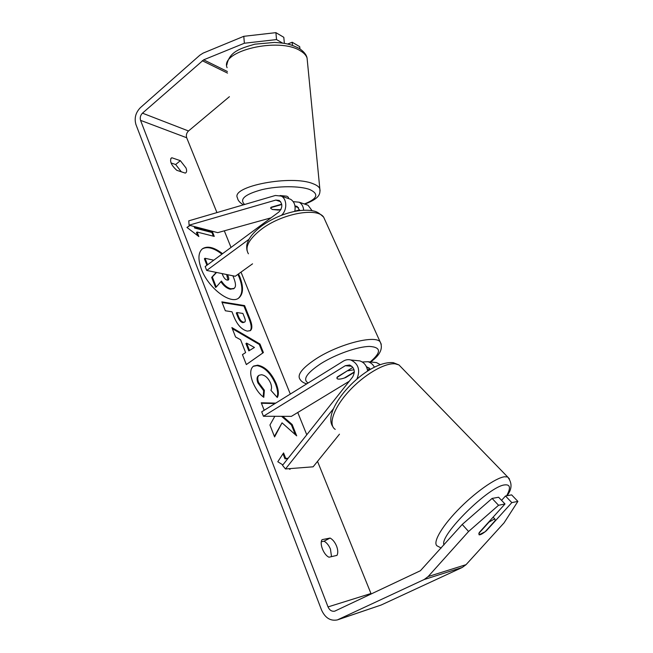 <?xml version="1.0" encoding="UTF-8"?>
<svg xmlns="http://www.w3.org/2000/svg" width="653" height="653" viewBox="0 0 653 653"><rect width="100%" height="100%" fill="white"/><g stroke="black" fill="none" stroke-linecap="round" stroke-linejoin="round"><path stroke-width="0.98" d="M280.823 209.727L272.432 209.499L270.709 208.356L271.06 207.246L281.737 204.193M303.669 210.233C303.359 206.511 301.866 203.842 299.188 202.218L293.213 201.638M249.005 239.292L206.699 270.448L205.181 266.546L278.774 212.103C282.692 207.801 282.831 203.907 279.19 200.43L275.803 200.079L189.084 225.187L188.782 220.836L275.395 195.476L281.296 196.096C287.165 199.043 287.287 210.299 281.467 215.294M305.531 204.389L308.028 205.238L312.069 210.658M299.727 210.576L297.131 206.421L294.96 205.891M252.548 263.828L235.235 276.276L206.699 270.448M288.104 198.422L290.634 199.287C294.421 201.826 295.801 205.858 294.772 211.384M189.084 225.187L217.743 232.648L271.036 217.833M294.813 211.221L299.596 209.891M356.905 379.05C360.497 370.096 358.481 363.745 350.841 359.991C348.237 359.305 345.731 359.689 343.331 361.133L261.706 411.823L263.428 416.255L345.306 365.696L349.616 365.019C354.489 367.59 355.493 371.59 352.62 377.018L282.52 465.336L285.483 468.96L333.34 408.843M285.483 468.96L313.138 466.805L339.462 434.188M380.185 364.603L376.43 362.57L373.41 362.268M362.293 361.991L367.99 361.721C370.749 362.537 372.887 364.35 374.389 367.157M366.3 366.496L370.357 369.369M369.908 368.716L367.508 370.178M349.265 381.246L291.393 416.353L263.428 416.255M352.914 367.378L337.291 376.961L337.046 378.65C338.327 379.532 341.209 379.164 345.69 377.548L354.318 372.283M367.631 371.043C366.815 365.762 364.203 362.374 359.803 360.889L356.726 360.578M494.125 519.143L494.966 519.127L495.154 520.67L485.122 531.762L479.073 534.807L478.861 533.354L488.999 522.114L494.125 519.143M238.435 298.241C242.728 294.217 242.998 287.271 239.235 277.403L237.896 274.366M221.938 254.148C213.8 247.895 207.221 246.173 202.193 248.981M222.559 253.691C214.192 247.267 207.507 245.618 202.495 248.736C198.194 252.417 197.81 259.192 201.353 269.06C208.201 288.046 230.672 305.008 238.769 298.021C243.357 294.119 243.724 287.091 239.863 276.945L238.525 273.917M229.407 96.693L188.497 130.984C186.529 132.951 185.925 135.204 186.685 137.742L216.943 212.592M224.314 230.819L231.023 247.43M241.014 272.13L290.307 394.061M297.76 412.492L306.771 434.776M317.521 461.369L371.165 594.001M244.369 43.237L243.789 36.315L275.901 32.65L276.529 39.58L244.369 43.237L203.687 59.823L142.46 113.165C140.436 115.279 139.799 117.671 140.55 120.356L328.026 606.915C329.569 610.261 331.797 611.681 334.728 611.159L420.401 570.73L462.218 524.457L492.093 498.427L498.606 497.243L505.006 503.977L498.557 505.275L468.585 531.485L462.218 524.457M274.831 416.296L269.934 425.013L274.587 436.93L282.039 422.842L296.682 435.861L292.136 424.499L282.765 416.328M275.721 403.121L261.257 402.779L264.187 410.288M245.626 352.587L240.598 339.772L235.562 336.972L231.888 327.569L259.976 344.025L263.396 352.579L246.336 364.57L242.451 354.62L245.626 352.587L242.459 354.636M176.808 170.319C171.429 165.421 169.56 161.348 171.2 158.124L171.87 157.765L180.342 160.671L185.999 167.943C186.88 170.27 186.831 171.886 185.844 172.792L185.272 173.102L176.808 170.319M329.006 557.213L336.981 555.376C338.156 553.067 338.009 549.957 336.548 546.039C334.907 542.17 332.769 539.509 330.108 538.056L322.092 539.647C319.219 543.525 323.7 555.009 329.006 557.213M289.712 468.634L290.014 469.401L288.887 468.691M282.855 464.912L277.786 461.736L283.573 452.945L285.712 458.406L288.136 458.251M195.329 227.562L212.519 232.019L211.899 232.484L194.708 228.044L195.329 227.562L195.002 226.722M212.519 232.019L214.266 236.402L197.084 232.044L198.847 236.541L186.946 227.424L190.007 225.424M247.405 331.12L247.34 331.112C241.716 329.781 237.178 324.802 233.709 316.174L231.978 311.783L225.334 310.771L221.857 301.866L244.597 305.604L249.944 318.982C252.336 325.096 252.466 328.973 250.336 330.606L247.405 331.12M263.804 397.31C259.437 394.273 255.707 389.115 252.621 381.825C249.805 373.94 250.14 368.692 253.601 366.064L257.682 365.182C265.11 366.562 271.273 372.659 276.162 383.474C278.635 390.078 279.002 394.747 277.28 397.497L270.913 390.306C271.844 388.568 271.738 386.16 270.587 383.082C268.269 378.079 265.249 375.295 261.526 374.732L259.217 375.23C257.502 376.414 257.282 378.813 258.572 382.438L264.367 390.265L263.804 397.31M331.512 556.634L330.467 549.157C328.843 545.296 326.704 542.643 324.043 541.206L321.341 541.745M171.062 162.972L175.665 164.523L181.322 171.804M243.789 36.315L203.181 53.081L199.9 55.162L140.346 107.696C135.644 112.61 134.159 118.177 135.897 124.413L321.537 610.008C325.17 617.942 330.451 621.248 337.381 619.909L424.164 579.529L428.156 576.55L468.585 531.485M337.911 619.73L381.189 605.013L462.291 567.441L466.054 564.665L504.083 522.833L517.886 501.398L511.625 494.876L505.495 495.994L511.821 502.614L517.886 501.398M511.821 502.614L486.354 530.775C482.771 533.689 480.339 535.036 479.073 534.807L479.212 532.57L505.006 503.977M492.093 498.427L498.557 505.275M501.569 500.361L505.495 495.994M276.529 39.58L282.594 43.09M292.495 45.359L292.201 42.241L299.711 46.665L299.923 48.869M284.365 43.359L283.802 37.303L275.901 32.65M292.201 42.241L287.704 44.02M171.87 157.765L170.735 158.712M180.342 160.671L175.665 164.523M330.108 538.056L324.043 541.206M233.847 288.593L230.321 289.238C226.836 288.414 223.693 285.892 220.894 281.688M216.225 272.399L211.662 277.411L215.596 287.483L216.249 287.018L212.307 276.937L216.567 272.464M206.919 265.257L204.389 258.751L205.026 258.278L213.751 260.204M232.892 275.803L233.603 277.574C235.39 282.153 235.913 285.304 235.162 287.034L234.19 288.389L230.966 288.781C227.432 287.932 224.257 285.361 221.432 281.068L216.249 287.018M207.564 264.783L205.026 258.278M211.662 277.411L212.307 276.937M283.01 453.794L284.977 458.83L285.712 458.406M284.977 458.83L287.826 458.651M211.899 232.484L213.368 236.174M197.679 235.651L196.455 232.517L197.084 232.044M190.096 225.448L187.003 227.464M194.708 228.044L194.096 226.493M232.321 328.671L259.314 344.466L259.976 344.025M259.314 344.466L262.735 353.02L263.396 352.579M262.735 353.02L246.328 364.545M246.614 343.119L245.944 343.568L248.826 350.89L254.441 347.461L246.614 343.119L249.503 350.441L254.441 347.461M248.826 350.89L249.503 350.441M222.102 302.478L243.953 306.053L244.597 305.604M243.953 306.053L249.291 319.431C251.56 325.21 251.789 329.006 249.985 330.81M236.941 312.542L236.288 312.999L237.937 317.178C239.316 320.452 240.965 322.272 242.875 322.655L244.753 322.027C245.544 321.431 245.463 319.937 244.524 317.554L242.892 313.448L236.941 312.542L238.598 316.721C239.978 319.994 241.626 321.823 243.536 322.198L244.753 322.027M274.374 436.4L282.039 422.842M275.027 403.554L261.437 403.244M295.327 434.661L291.434 424.923L292.136 424.499M291.434 424.923L281.574 416.32M253.274 366.3L257.004 365.631C264.441 367.002 270.595 373.092 275.476 383.907C277.762 389.955 278.26 394.363 276.954 397.13M259.217 375.23L258.531 375.671C256.809 376.854 256.596 379.254 257.878 382.878L263.673 390.706L264.367 390.265M263.673 390.706L263.175 396.812M222.11 273.599L222.665 274.995C223.914 277.982 225.416 279.688 227.162 280.104L228.346 279.982C228.999 279.451 228.909 278.145 228.077 276.056L227.546 274.709M227.97 280.137L226.648 274.529M280.088 195.549L286.806 196.186L288.43 197.328L288.544 198.577M281.019 209.344L278.366 210.095L272.432 209.499L270.709 208.356L270.75 207.662L281.631 204.56M354.326 371.924L344.302 378.046C340.515 379.246 338.091 379.45 337.046 378.65L336.948 377.54L347.829 370.496M347.951 370.79L354.032 369.761M295.058 206.495L298.56 207.662M275.803 200.079L280.643 201.695M366.806 367.639L369.084 367.843M345.306 365.696L351.943 366.292M509.479 478.943L507.634 476.959L504.524 476.772C495.562 477.833 474.184 492.982 457.288 510.63C440.318 528.277 431.992 543.973 437.673 546.177L441.199 548.03M443.991 544.904C438.873 535.68 489.562 485.652 504.916 484.885C510.328 484.363 510.899 487.995 506.63 495.782M335.242 429.38C327.928 424.956 333.487 408.158 348.645 391.555C363.713 374.912 384.797 362.586 395.204 363.835L398.967 364.945L507.634 476.959C512.336 482.877 512.14 489.121 507.038 495.709M140.55 120.356L186.685 137.742M328.026 606.915L370.953 593.52M428.156 576.55L466.054 564.665M142.46 113.165L188.497 130.984M202.275 60.713L227.522 73.103M203.687 59.823L227.399 71.512M338.678 619.411L381.189 605.013M424.164 579.529L462.291 567.441M230.387 289.246L231.031 288.789M230.321 289.238L230.966 288.781M249.291 319.431L249.944 318.982M242.94 322.664L243.593 322.215M237.937 317.178L238.598 316.721M242.875 322.655L243.536 322.198M256.939 365.623L257.625 365.182M257.004 365.631L257.682 365.182M275.476 383.907L276.162 383.474M257.878 382.878L258.572 382.438M227.44 276.513L228.077 276.056M243.365 204.854C239.741 202.618 237.79 200.316 237.504 197.957C230.199 186.35 291.875 174.465 313.269 183.82C316.852 185.199 319.031 186.831 319.823 188.701L307.073 58.052C306.224 55.374 304.02 52.983 300.462 50.885C279.206 36.788 219.579 50.991 227.089 67.708M304.322 203.973C317.48 198.79 319.284 193.974 309.742 189.533C299.858 185.795 278.154 185.795 261.918 189.656C244.867 194.325 239.104 199.271 244.63 204.487M304.804 204.136C320.345 198.12 320.248 193.729 319.823 188.701L320.076 190.774M325.267 220.714L323.651 217.147C317.146 207.091 281.892 213.547 261.445 229.236C248.817 239.137 244.475 247.316 248.418 253.78M306.763 383.842C303.555 383.001 301.311 381.507 300.037 379.36C296.829 374.887 302.176 368.031 316.085 358.807C338.605 344.139 374.895 334.793 380.103 341.78L381.262 344.245M370.169 361.942C381.425 352.383 381.23 347.216 369.59 346.433C357.828 346.514 335.65 354.301 320.843 363.656C306.624 373.165 302.396 379.597 308.175 382.968M299.188 202.218L308.028 205.238M290.634 199.287L281.296 196.096M376.43 362.57L367.99 361.721M359.803 360.889L350.841 359.991M398.967 364.945L393.318 362.676C366.178 360.105 320.876 409.521 332.736 426.482M493.121 517.152L494.966 519.127M233.545 288.846L234.19 288.389M226.828 64.949C229.383 51.611 240.01 48.502 254.923 44.167L274.546 42.421C283.81 43.082 289.467 43.473 299.343 48.502C303.882 51.563 306.461 54.746 307.073 58.052M370.635 361.982C380.201 355.044 383.36 348.31 380.103 341.78L323.651 217.147C317.048 211.041 315.13 211.343 311.097 210.503C305.865 209.891 300.037 210.266 293.613 211.629C281.761 214.396 271.036 219.228 261.437 226.109C255.649 230.542 251.552 234.86 249.136 239.055L247.65 242.23C246.654 244.361 246.442 247.12 247.03 250.507"/></g></svg>
